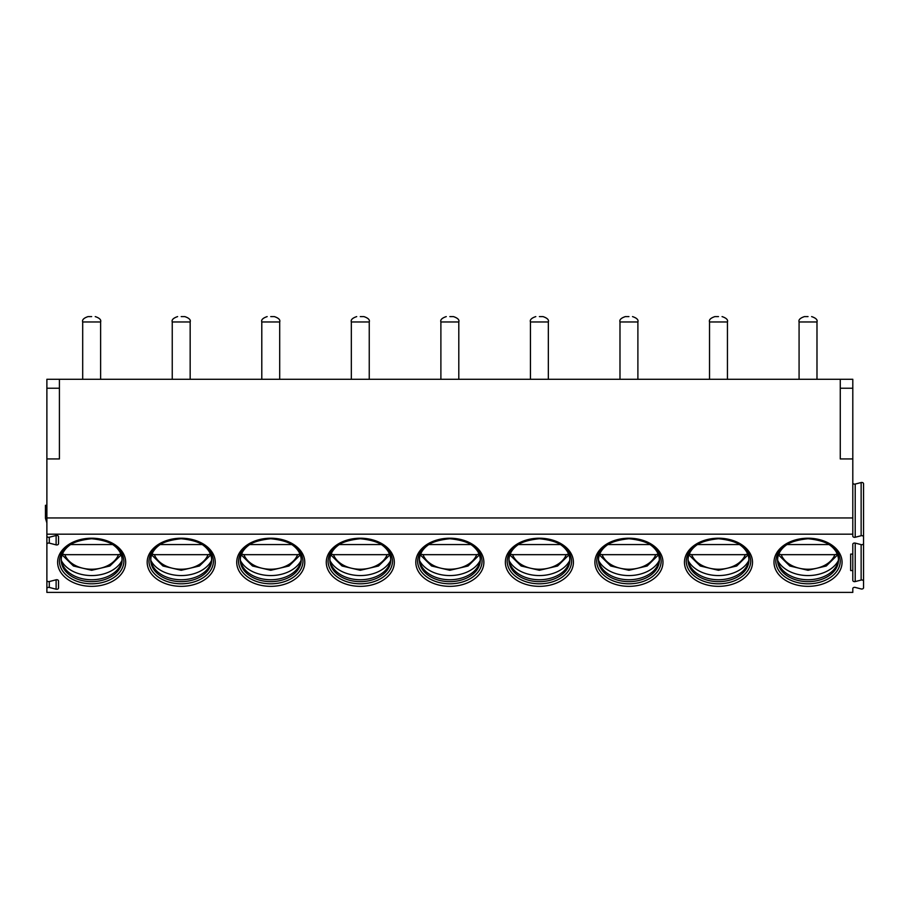 <?xml version="1.0" encoding="UTF-8"?>
<svg xmlns="http://www.w3.org/2000/svg" width="909" height="909" viewBox="0 0 909 909"><rect width="100%" height="100%" fill="white"/><g stroke="black" fill="none" stroke-linecap="round" stroke-linejoin="round"><path stroke-width="1.36" d="M855.21 543.093A1.795 1.261 0 0 0 852.801 544.286L852.801 580.385A1.795 1.261 0 0 0 855.21 581.578L855.21 543.093L861.141 544.627A1.795 1.261 180 0 0 863.55 543.434L863.55 536.924A1.795 1.261 180 0 0 861.141 535.731L855.21 537.253A1.795 1.261 0 0 1 852.801 536.071L852.801 534.185L46.882 534.185L46.882 536.049A1.795 1.261 180 0 0 49.291 537.23L56.119 535.481A1.795 1.261 180 0 1 58.528 536.662L58.528 543.684A1.795 1.261 180 0 1 56.119 544.877L56.119 535.481M852.801 517.948L46.882 517.948L46.882 379.28L852.801 379.28L852.801 534.185M855.21 581.578L861.141 580.056A1.795 1.261 180 0 1 863.55 581.237L863.55 587.759A1.795 1.261 180 0 1 861.141 588.941L855.21 587.419A1.795 1.261 0 0 0 852.801 588.612L852.801 592.407L46.882 592.407L46.882 588.634A1.795 1.261 180 0 1 49.291 587.441L56.119 589.202A1.795 1.261 180 0 0 58.528 588.009L58.528 580.987A1.795 1.261 180 0 0 56.119 579.794L49.291 581.555A1.795 1.261 180 0 1 46.882 580.362L46.882 544.309A1.795 1.261 180 0 1 49.291 543.116L56.119 544.877M850.654 570.568L850.654 554.104L850.654 570.568L852.801 570.568M852.801 554.104L850.654 554.104M59.415 561.012A32.235 22.793 180 0 0 91.661 583.805A32.235 22.793 0 0 0 123.897 561.012C122.863 548.195 112.114 540.775 91.661 538.742C71.197 540.775 60.449 548.195 59.415 561.012M104.171 540.503A30.451 21.532 0 0 1 122.101 560.126A30.451 21.532 0 0 1 91.661 581.646A30.451 21.532 180 0 1 61.21 560.126A30.451 21.532 180 0 1 79.14 540.503M61.244 559.171A30.451 21.532 180 0 0 62.051 563.228A30.451 21.532 180 0 0 91.661 579.749A30.451 21.532 0 0 0 121.272 563.228A30.451 21.532 0 0 0 122.067 559.171M121.908 560.66A32.235 22.793 0 0 1 91.661 575.567A32.235 22.793 180 0 1 61.403 560.66M120.874 554.07L118.477 554.672L64.834 554.672L62.437 554.07M112.671 544.548L70.641 544.548M148.962 561.012A32.235 22.793 180 0 0 181.198 583.805A32.235 22.793 0 0 0 213.445 561.012C212.411 548.195 201.662 540.775 181.198 538.742C160.745 540.775 149.996 548.195 148.962 561.012M193.719 540.503A30.451 21.532 0 0 1 211.649 560.126A30.451 21.532 0 0 1 181.198 581.646A30.451 21.532 180 0 1 150.758 560.126A30.451 21.532 180 0 1 168.688 540.503M150.792 559.171A30.451 21.532 180 0 0 151.587 563.228A30.451 21.532 180 0 0 181.198 579.749A30.451 21.532 0 0 0 210.82 563.228A30.451 21.532 0 0 0 211.615 559.171M211.456 560.66A32.235 22.793 0 0 1 181.198 575.567A32.235 22.793 180 0 1 150.951 560.66M210.422 554.07L208.025 554.672L154.382 554.672L151.985 554.07M202.218 544.548L160.189 544.548M238.51 561.012A32.235 22.793 180 0 0 270.746 583.805A32.235 22.793 0 0 0 302.981 561.012C301.947 548.195 291.21 540.775 270.746 538.742C250.293 540.775 239.544 548.195 238.51 561.012M283.267 540.503A30.451 21.532 0 0 1 301.197 560.126A30.451 21.532 0 0 1 270.746 581.646A30.451 21.532 180 0 1 240.306 560.126A30.451 21.532 180 0 1 258.236 540.503M240.328 559.171A30.451 21.532 180 0 0 241.135 563.228A30.451 21.532 180 0 0 270.746 579.749A30.451 21.532 0 0 0 300.356 563.228A30.451 21.532 0 0 0 301.163 559.171M301.004 560.66A32.235 22.793 0 0 1 270.746 575.567A32.235 22.793 180 0 1 240.499 560.66M299.97 554.07L297.573 554.672L243.93 554.672L241.533 554.07M291.766 544.548L249.736 544.548M328.058 561.012A32.235 22.793 180 0 0 360.294 583.805A32.235 22.793 0 0 0 392.529 561.012C391.495 548.195 380.757 540.775 360.294 538.742C339.841 540.775 329.092 548.195 328.058 561.012M372.815 540.503A30.451 21.532 0 0 1 390.745 560.126A30.451 21.532 0 0 1 360.294 581.646A30.451 21.532 180 0 1 329.853 560.126A30.451 21.532 180 0 1 347.783 540.503M329.876 559.171A30.451 21.532 180 0 0 330.683 563.228A30.451 21.532 180 0 0 360.294 579.749A30.451 21.532 0 0 0 389.904 563.228A30.451 21.532 0 0 0 390.711 559.171M390.552 560.66A32.235 22.793 0 0 1 360.294 575.567A32.235 22.793 180 0 1 330.047 560.66M389.518 554.07L387.12 554.672L333.478 554.672L331.081 554.07M381.314 544.548L339.284 544.548M417.606 561.012A32.235 22.793 180 0 0 449.841 583.805A32.235 22.793 0 0 0 482.077 561.012C481.043 548.195 470.305 540.775 449.841 538.742C429.389 540.775 418.64 548.195 417.606 561.012M462.363 540.503A30.451 21.532 0 0 1 480.293 560.126A30.451 21.532 0 0 1 449.841 581.646A30.451 21.532 180 0 1 419.401 560.126A30.451 21.532 180 0 1 437.331 540.503M419.424 559.171A30.451 21.532 180 0 0 420.231 563.228A30.451 21.532 180 0 0 449.841 579.749A30.451 21.532 0 0 0 479.452 563.228A30.451 21.532 0 0 0 480.259 559.171M480.1 560.66A32.235 22.793 0 0 1 449.841 575.567A32.235 22.793 180 0 1 419.594 560.66M479.066 554.07L476.668 554.672L423.026 554.672L420.628 554.07M470.862 544.548L428.832 544.548M507.154 561.012A32.235 22.793 180 0 0 539.389 583.805A32.235 22.793 0 0 0 571.625 561.012C570.591 548.195 559.853 540.775 539.389 538.742C518.937 540.775 508.188 548.195 507.154 561.012M551.911 540.503A30.451 21.532 0 0 1 569.841 560.126A30.451 21.532 0 0 1 539.389 581.646A30.451 21.532 180 0 1 508.949 560.126A30.451 21.532 180 0 1 526.879 540.503M508.972 559.171A30.451 21.532 180 0 0 509.779 563.228A30.451 21.532 180 0 0 539.389 579.749A30.451 21.532 0 0 0 569 563.228A30.451 21.532 0 0 0 569.807 559.171M569.636 560.66A32.235 22.793 0 0 1 539.389 575.567A32.235 22.793 180 0 1 509.142 560.66M568.614 554.07L566.205 554.672L512.574 554.672L510.176 554.07M560.41 544.548L518.369 544.548M596.702 561.012A32.235 22.793 180 0 0 628.937 583.805A32.235 22.793 0 0 0 661.173 561.012C660.139 548.195 649.39 540.775 628.937 538.742C608.485 540.775 597.736 548.195 596.702 561.012M641.459 540.503A30.451 21.532 0 0 1 659.389 560.126A30.451 21.532 0 0 1 628.937 581.646A30.451 21.532 180 0 1 598.497 560.126A30.451 21.532 180 0 1 616.416 540.503M598.52 559.171A30.451 21.532 180 0 0 599.326 563.228A30.451 21.532 180 0 0 628.937 579.749A30.451 21.532 0 0 0 658.548 563.228A30.451 21.532 0 0 0 659.355 559.171M659.184 560.66A32.235 22.793 0 0 1 628.937 575.567A32.235 22.793 180 0 1 598.69 560.66M658.161 554.07L655.753 554.672L602.122 554.672L599.724 554.07M649.958 544.548L607.916 544.548M686.25 561.012A32.235 22.793 180 0 0 718.485 583.805A32.235 22.793 0 0 0 750.72 561.012C749.686 548.195 738.937 540.775 718.485 538.742C698.032 540.775 687.284 548.195 686.25 561.012M730.995 540.503A30.451 21.532 0 0 1 748.925 560.126A30.451 21.532 0 0 1 718.485 581.646A30.451 21.532 180 0 1 688.033 560.126A30.451 21.532 180 0 1 705.963 540.503M688.068 559.171A30.451 21.532 180 0 0 688.874 563.228A30.451 21.532 180 0 0 718.485 579.749A30.451 21.532 0 0 0 748.096 563.228A30.451 21.532 0 0 0 748.902 559.171M748.732 560.66A32.235 22.793 0 0 1 718.485 575.567A32.235 22.793 180 0 1 688.238 560.66M747.698 554.07L745.3 554.672L691.669 554.672L689.261 554.07M739.506 544.548L697.464 544.548M775.797 561.012A32.235 22.793 180 0 0 808.033 583.805A32.235 22.793 0 0 0 840.268 561.012C839.234 548.195 828.485 540.775 808.033 538.742C787.569 540.775 776.831 548.195 775.797 561.012M820.543 540.503A30.451 21.532 0 0 1 838.473 560.126A30.451 21.532 0 0 1 808.033 581.646A30.451 21.532 180 0 1 777.581 560.126A30.451 21.532 180 0 1 795.511 540.503M777.615 559.171A30.451 21.532 180 0 0 778.422 563.228A30.451 21.532 180 0 0 808.033 579.749A30.451 21.532 0 0 0 837.644 563.228A30.451 21.532 0 0 0 838.45 559.171M838.28 560.66A32.235 22.793 0 0 1 808.033 575.567A32.235 22.793 180 0 1 777.774 560.66M837.246 554.07L834.848 554.672L781.217 554.672L778.808 554.07M829.042 544.548L787.012 544.548M863.55 536.924L863.55 483.736A1.795 1.261 180 0 0 861.141 482.543L855.21 484.065A1.795 1.261 0 0 1 852.801 482.884M863.55 587.759L863.55 534.572M863.55 581.237L863.55 528.049M863.55 543.434L863.55 490.246M840.268 379.28L840.268 458.943L852.801 458.943M46.882 458.943L59.415 458.943L59.415 379.28M46.882 517.948L46.882 544.309M46.882 535.446L46.882 588.634M46.882 534.185L46.882 580.362M181.198 316.593L184.788 316.593L181.198 316.593M91.661 316.593L88.071 316.593L91.661 316.593M270.746 316.593L274.336 316.593L270.746 316.593M360.294 316.593L363.884 316.593L360.294 316.593M449.841 316.593L453.421 316.593L449.841 316.593M539.389 316.593L542.968 316.593L539.389 316.593M628.937 316.593L625.358 316.593L628.937 316.593M718.485 316.593L714.906 316.593L718.485 316.593M808.033 316.593L804.454 316.593L808.033 316.593M46.882 522.936L45.45 518.244L45.45 509.767L46.882 516.471M45.45 509.767L45.45 505.302L46.882 505.302M181.198 538.219A34.031 24.066 180 0 0 147.178 562.273A34.031 24.066 180 0 0 181.198 586.339A34.031 24.066 180 0 0 215.228 562.273A34.031 24.066 180 0 0 181.198 538.219M270.746 538.219A34.031 24.066 180 0 0 236.726 562.273A34.031 24.066 180 0 0 270.746 586.339A34.031 24.066 180 0 0 304.776 562.273A34.031 24.066 180 0 0 270.746 538.219M360.294 538.219A34.031 24.066 180 0 0 326.274 562.273A34.031 24.066 180 0 0 360.294 586.339A34.031 24.066 180 0 0 394.324 562.273A34.031 24.066 180 0 0 360.294 538.219M449.841 538.219A34.031 24.066 180 0 0 415.811 562.273A34.031 24.066 180 0 0 449.841 586.339A34.031 24.066 180 0 0 483.872 562.273A34.031 24.066 180 0 0 449.841 538.219M539.389 538.219A34.031 24.066 180 0 0 505.359 562.273A34.031 24.066 180 0 0 539.389 586.339A34.031 24.066 180 0 0 573.42 562.273A34.031 24.066 180 0 0 539.389 538.219M628.937 538.219A34.031 24.066 180 0 0 594.906 562.273A34.031 24.066 180 0 0 628.937 586.339A34.031 24.066 180 0 0 662.968 562.273A34.031 24.066 180 0 0 628.937 538.219M718.485 538.219A34.031 24.066 180 0 0 684.454 562.273A34.031 24.066 180 0 0 718.485 586.339A34.031 24.066 180 0 0 752.516 562.273A34.031 24.066 180 0 0 718.485 538.219M808.033 538.219A34.031 24.066 180 0 0 774.002 562.273A34.031 24.066 180 0 0 808.033 586.339A34.031 24.066 180 0 0 842.064 562.273A34.031 24.066 180 0 0 808.033 538.219M91.661 538.219A34.031 24.066 180 0 0 57.631 562.273A34.031 24.066 180 0 0 91.661 586.339A34.031 24.066 180 0 0 125.681 562.273A34.031 24.066 180 0 0 91.661 538.219M64.834 554.672A27.759 19.634 180 0 0 91.661 569.239A27.759 19.634 180 0 0 118.477 554.672M154.382 554.672A27.759 19.634 180 0 0 181.198 569.239A27.759 19.634 180 0 0 208.025 554.672M243.93 554.672A27.759 19.634 180 0 0 270.746 569.239A27.759 19.634 180 0 0 297.573 554.672M333.478 554.672A27.759 19.634 180 0 0 360.294 569.239A27.759 19.634 180 0 0 387.12 554.672M423.026 554.672A27.759 19.634 180 0 0 449.841 569.239A27.759 19.634 180 0 0 476.668 554.672M512.574 554.672A27.759 19.634 180 0 0 539.389 569.239A27.759 19.634 180 0 0 566.205 554.672M602.122 554.672A27.759 19.634 180 0 0 628.937 569.239A27.759 19.634 180 0 0 655.753 554.672M691.669 554.672A27.759 19.634 180 0 0 718.485 569.239A27.759 19.634 180 0 0 745.3 554.672M781.217 554.672A27.759 19.634 180 0 0 808.033 569.239A27.759 19.634 180 0 0 834.848 554.672M861.141 580.056L861.141 544.627M861.141 535.731L861.141 482.543M855.21 537.253L855.21 484.065M852.801 388.234L840.268 388.234M56.119 589.202L56.119 579.794M49.291 587.441L49.291 581.555M49.291 543.116L49.291 537.23M190.163 379.28L190.163 321.968L172.244 321.968L172.244 379.28M100.615 379.28L100.615 321.968L82.696 321.968L82.696 379.28M279.699 379.28L279.699 321.968L261.792 321.968L261.792 379.28M369.247 379.28L369.247 321.968L351.34 321.968L351.34 379.28M458.795 379.28L458.795 321.968L440.888 321.968L440.888 379.28M548.343 379.28L548.343 321.968L530.436 321.968L530.436 379.28M637.891 379.28L637.891 321.968L619.983 321.968L619.983 379.28M727.439 379.28L727.439 321.968L709.531 321.968L709.531 379.28M816.986 379.28L816.986 321.968L799.079 321.968L799.079 379.28M46.882 388.234L59.415 388.234M62.119 554.899L73.424 566L91.65 570.295L109.898 566L121.192 554.899M151.667 554.899L162.961 566L181.198 570.295L199.435 566L210.74 554.899M241.215 554.899L252.509 566L270.746 570.295L288.982 566L300.288 554.899M330.762 554.899L342.057 566L360.294 570.295L378.53 566L389.836 554.899M420.31 554.899L431.605 566L449.841 570.295L468.078 566L479.384 554.899M509.858 554.899L521.152 566L539.389 570.295L557.626 566L568.92 554.899M599.406 554.899L610.7 566L628.937 570.295L647.174 566L658.468 554.899M688.954 554.899L700.248 566L718.485 570.295L736.722 566L748.016 554.899M778.49 554.899L789.796 566L808.033 570.295L826.27 566L837.564 554.899M172.244 321.968C171.506 319.854 173.301 318.059 177.619 316.593M190.163 321.968C190.901 319.854 189.106 318.059 184.788 316.593M82.696 321.968C81.958 319.854 83.753 318.059 88.071 316.593M100.615 321.968C101.353 319.854 99.558 318.059 95.24 316.593M261.792 321.968C261.053 319.854 262.849 318.059 267.166 316.593M279.699 321.968C280.449 319.854 278.654 318.059 274.336 316.593M351.34 321.968C350.601 319.854 352.397 318.059 356.714 316.593M369.247 321.968C369.997 319.854 368.202 318.059 363.884 316.593M440.888 321.968C440.149 319.854 441.933 318.059 446.262 316.593M458.795 321.968C459.545 319.854 457.75 318.059 453.421 316.593M530.436 321.968C529.697 319.854 531.481 318.059 535.81 316.593M548.343 321.968C549.081 319.854 547.298 318.059 542.968 316.593M619.983 321.968C619.245 319.854 621.029 318.059 625.358 316.593M637.891 321.968C638.629 319.854 636.845 318.059 632.516 316.593M709.531 321.968C708.793 319.854 710.577 318.059 714.906 316.593M727.439 321.968C728.177 319.854 726.393 318.059 722.064 316.593M799.079 321.968C798.341 319.854 800.125 318.059 804.454 316.593M816.986 321.968C817.725 319.854 815.941 318.059 811.612 316.593"/></g></svg>
